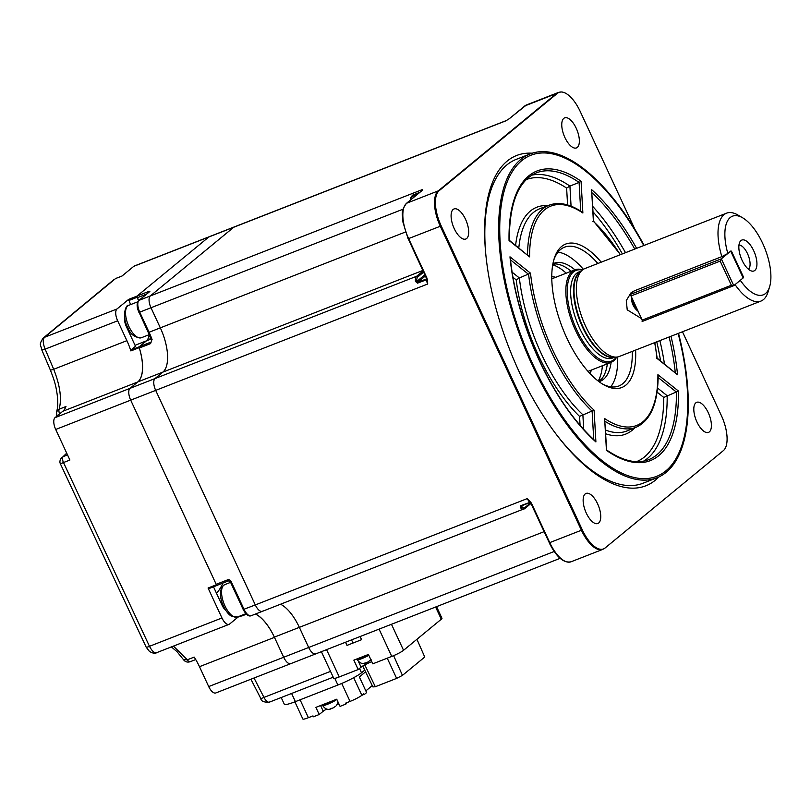 <?xml version="1.0" encoding="UTF-8"?>
<svg xmlns="http://www.w3.org/2000/svg" width="811" height="811" viewBox="0 0 811 811"><rect width="100%" height="100%" fill="white"/><g stroke="black" fill="none" stroke-linecap="round" stroke-linejoin="round"><path stroke-width="1.22" d="M576.205 128.219A16.149 7.025 68.6 0 0 564.679 117.838A16.149 7.025 68.6 0 0 564.902 137.525A16.149 7.025 68.6 0 0 576.439 147.916A16.149 7.025 68.6 0 0 576.205 128.219M532.188 153.208A177.335 77.187 68.6 0 0 485.759 253.904A177.335 77.187 68.6 0 0 519.182 371.762A177.335 77.187 68.6 0 0 556.366 434.493A177.335 77.187 68.6 0 0 658.785 476.99M644.137 245.398A173.899 75.687 68.6 0 0 530.151 153.928L516.262 159.361A173.899 75.687 68.6 0 0 485.85 254.877M555.778 433.713A173.899 75.687 68.6 0 0 642.91 483.275L656.798 477.841A173.899 75.687 68.6 0 0 678.513 333.321M530.151 153.928A173.899 75.687 68.6 0 0 532.614 365.994A173.899 75.687 68.6 0 0 656.798 477.841M635.601 350.099A77.015 33.515 -111.4 0 1 603.212 384.465A77.015 33.515 -111.4 0 1 566.798 337.964A77.015 33.515 -111.4 0 1 554.106 258.891A77.015 33.515 -111.4 0 1 601.225 262.176M597.859 263.494A74.531 32.44 68.6 0 0 564.527 247.183A74.531 32.44 68.6 0 0 553.72 260.25M583.383 269.323A74.531 32.44 68.6 0 0 558.039 252.089M571.167 271.259A63.349 27.574 68.6 0 0 552.869 264.072M552.92 263.788A63.349 27.574 -111.4 0 1 554.014 263.301A63.349 27.574 -111.4 0 1 574.918 269.789M512.086 272.161L519.364 277.96L530.506 273.175A117.767 51.255 68.6 0 0 552.534 349.713A117.767 51.255 68.6 0 0 594.098 410.163L579.561 416.388A121.832 53.029 -111.4 0 1 538.605 355.776A121.832 53.029 -111.4 0 1 516.201 279.886L512.937 277.281M594.098 410.163L595.903 441.934L595.132 440.86C574.239 421.761 555.667 394.957 539.427 360.449C523.48 325.616 513.758 291.413 510.271 257.847L509.977 256.813L530.506 273.175M597.595 503.803A16.149 7.025 68.6 0 0 586.059 493.423A16.149 7.025 68.6 0 0 586.292 513.11A16.149 7.025 68.6 0 0 597.829 523.5A16.149 7.025 68.6 0 0 597.595 503.803M465.544 219.325A16.149 7.025 68.6 0 0 454.018 208.944A16.149 7.025 68.6 0 0 454.241 228.631A16.149 7.025 68.6 0 0 465.778 239.022A16.149 7.025 68.6 0 0 465.544 219.325M708.256 412.698A16.149 7.025 68.6 0 0 696.73 402.317A16.149 7.025 68.6 0 0 696.953 422.004A16.149 7.025 68.6 0 0 708.49 432.395A16.149 7.025 68.6 0 0 708.256 412.698M506.358 120.545L505.821 120.859A9.935 4.329 -111.4 0 1 506.267 120.586L234.318 226.908A9.935 4.329 -111.4 0 0 233.781 227.222L150.319 295.944L233.781 227.222A9.935 4.329 -111.4 0 1 234.318 226.908L209.319 236.69A9.935 4.329 68.6 0 0 208.792 237.005L136.968 296.127L138.59 300.658L137.241 297.749A1.49 0.649 68.6 0 1 137.14 295.985L208.792 237.005L133.795 266.322A9.935 4.329 -111.4 0 1 134.332 266.008L209.319 236.69A9.935 4.329 68.6 0 0 208.792 237.005L505.821 120.859L508.842 119.004A0.993 0.76 56.4 0 0 508.598 119.166M509.176 118.791A0.993 0.882 50.5 0 1 509.501 118.558L508.842 119.004M417.432 194.295L412.677 196.161L412.495 195.198L410.68 197.833A0.993 0.578 -1.2 0 1 412.049 197.985A8.941 3.893 68.6 0 0 412.089 198.695M425.37 275.993L417.584 282.4L416.803 281.437L424.832 274.838M412.302 198.523L412.049 197.985M426.525 278.234L427.732 284.002A9.935 4.329 -111.4 0 1 426.251 279.734L426.596 278.761A0.993 0.882 50.5 0 1 426.333 278.974L417.584 282.4L417.503 283.151L415.435 281.387L416.803 281.437A8.941 3.893 68.6 0 1 417.898 276.835A0.993 0.882 50.5 0 0 416.641 276.267L423.048 270.996M412.677 196.161L413.367 197.651M421.639 190.889A0.993 0.882 50.5 0 1 421.801 190.697L421.801 190.697A0.993 0.882 50.5 0 1 422.014 190.575L406.635 203.237A29.814 12.976 68.6 0 0 408.653 238.647L427.002 278.193L427.732 284.002L155.692 390.375A9.935 4.329 -111.4 0 1 155.023 378.565L162.849 372.127A37.265 16.22 68.6 0 0 160.325 327.857L150.988 307.744A9.935 4.329 -111.4 0 1 150.319 295.944L422.359 189.571L422.014 190.575M406.22 203.612A0.993 0.882 50.5 0 1 406.412 203.368L421.832 190.676A0.993 0.963 35.3 0 1 422.267 190.281M408.166 238.687L426.454 278.325L427.002 278.193M417.503 283.151L427.346 279.44M421.456 190.99A9.935 4.329 -111.4 0 1 422.359 189.571M682.467 331.77L721.303 415.425A29.662 12.915 -111.4 0 1 723.341 450.642A29.662 12.915 -111.4 0 1 723.311 450.673L605.067 548.013A29.662 12.915 -111.4 0 1 582.298 529.877L441.194 225.904A29.662 12.915 -111.4 0 1 439.187 190.666L557.431 93.316A29.662 12.915 -111.4 0 1 560.867 91.988A29.662 12.915 -111.4 0 1 580.21 111.462L634.952 229.401M530.911 503.114L527.332 498.572L531.387 503.073L549.746 542.62L581.406 530.242L440.312 226.269A29.814 12.976 -111.4 0 1 438.295 190.859L556.539 93.508A29.814 12.976 -111.4 0 1 558.14 92.566L526.471 104.954A29.814 12.976 68.6 0 0 524.879 105.896L509.501 118.558M530.972 503.479L524.758 508.588A0.993 0.882 -129.5 0 1 524.545 508.72A9.935 4.329 -111.4 0 1 524.018 509.034A9.935 4.329 -111.4 0 1 520.571 507.868L520.794 505.669L530.181 502.273M549.26 542.66L530.84 503.205L531.387 503.073M262.916 611.018A9.935 4.329 -111.4 0 1 262.389 611.332A9.935 4.329 -111.4 0 1 255.293 604.935L155.692 390.375A9.935 4.329 -111.4 0 1 155.023 378.565L416.641 276.267A9.935 4.329 -111.4 0 0 415.435 281.387M520.571 507.868A0.993 0.689 -48.7 0 0 521.382 506.733L521.331 505.902L530.08 502.485A0.993 0.882 50.5 0 1 530.303 502.435M230.446 581.68L231.176 581.619L244.04 609.335A9.935 4.329 68.6 0 0 251.136 615.731L262.389 611.332A9.935 4.329 -111.4 0 1 255.293 604.935L527.332 498.572A9.935 4.329 -111.4 0 0 529.542 502.242L530.029 502.516M654.832 342.577L657.153 358.127L677.53 374.753L656.981 358.391A117.747 51.245 68.6 0 0 654.659 342.637M620.293 254.725A117.747 51.245 68.6 0 0 593.399 221.403L591.584 189.612L593.601 221.21L620.456 254.654M656.403 358.219L656.981 358.391L656.403 358.219M593.399 221.403L592.892 221.383L593.399 221.403M604.996 421.304A119.258 51.904 -111.4 0 0 636.138 427.245C650.594 420.585 657.934 403.422 658.157 375.767L657.914 374.682L678.452 391.044L663.763 397.451L657.062 392.108M678.452 391.044A155.499 67.678 -111.4 0 1 606.435 450.328L604.631 418.557A117.767 51.255 68.6 0 0 657.914 374.682M606.638 450.044L604.631 418.557M567.578 204.96L566.625 188.081L569.92 186.084L571.066 206.156M580.717 211.124L579.095 182.414L569.92 186.084A153.908 66.989 -111.4 0 0 531.793 175.156M509.278 240.289C509.399 203.216 518.361 180.772 536.162 172.936A154.009 67.029 68.6 0 1 579.095 182.414L581.071 181.238L582.876 213.009A117.767 51.255 68.6 0 0 529.583 256.874L509.278 240.279M529.583 256.874L509.044 240.512A155.499 67.678 -111.4 0 1 581.071 181.238M527.535 254.826A119.258 51.904 -111.4 0 1 549.29 205.122C558.941 201.665 569.829 203.936 581.953 211.924L582.876 213.009M583.707 429.455L582.876 414.776A119.349 51.945 68.6 0 1 541.545 354.245A119.349 51.945 68.6 0 1 519.364 277.96L516.201 279.886M598.782 381.505A63.349 27.574 68.6 0 0 607.358 363.804M611.109 362.335A63.349 27.574 -111.4 0 1 600.15 381.292A63.349 27.574 -111.4 0 1 599.005 381.677M610.713 386.806A74.531 32.44 68.6 0 0 617.647 356.941M601.995 383.725A74.531 32.44 68.6 0 0 618.803 386.006A74.531 32.44 68.6 0 0 632.235 351.416M316.31 653.554A9.935 4.329 -111.4 0 1 315.783 653.869A9.935 4.329 -111.4 0 1 308.687 647.482L299.35 627.359A37.265 16.22 68.6 0 0 280.555 604.225A37.265 16.22 -111.4 0 1 299.35 627.359L308.687 647.482L554.166 551.5M368.194 654.538A8.201 1.044 155.1 0 1 361.341 657.741A8.201 1.044 155.1 0 1 356.941 658.938M367.312 662.384L371.144 659.738M366.085 662.567L367.657 662.171M365.994 662.82L364.656 663.104M361.23 657.255A4.967 0.629 -24.9 0 0 362.476 656.809A4.967 0.629 -24.9 0 0 363.896 656.211M321.379 651.679L333.716 678.26A9.935 1.257 -24.9 0 0 339.251 676.942L358.198 669.531L361.067 667.169A8.698 1.105 155.1 0 1 371.408 661.817A8.698 1.105 155.1 0 1 371.783 661.664M358.198 669.531L353.849 660.144L368.427 654.447L372.786 663.834L391.743 656.413A9.935 1.257 -24.9 0 0 403.554 650.3L441.285 619.229A9.935 1.257 -24.9 0 0 441.965 618.306L436.551 606.648M360.114 636.534L361.584 639.686L346.996 645.394L345.537 642.241M364.788 664.868L375.311 686.735L372.918 686.927L362.74 666.024M393.609 655.653L402.459 675.37L424.751 657.032L416.925 639.291M402.459 675.37L396.64 678.391L387.232 658.177M375.311 686.735L396.64 678.391M555.92 266.038A87.943 38.279 68.6 0 0 553.872 263.95M599.603 380.906A87.943 38.279 68.6 0 0 599.674 379.001L599.826 377.642M598.194 381.058A66.076 28.76 68.6 0 0 602.421 365.731M566.24 273.185A66.076 28.76 68.6 0 0 552.737 264.802M731.38 285.249L720.168 261.112L721.324 258.851L730.711 251.116L743.16 277.94L733.773 285.665L642.119 321.501L642.221 320.102L731.38 285.249L733.773 285.665L721.324 258.851L629.671 294.687L631.019 295.964L642.221 320.102M720.168 261.112L631.019 295.964M629.671 294.687L634.344 290.835L721.831 256.631A47.2 20.539 -111.4 0 1 724.01 214.672A47.2 20.539 -111.4 0 1 726.534 213.181A47.2 20.539 -111.4 0 1 737.929 215.037L742.704 217.845A42.233 18.379 68.6 0 0 730.255 217.51A42.233 18.379 68.6 0 0 727.832 253.488L721.831 256.631M582.308 270.093A48.69 21.187 68.6 0 0 573.418 271.969A48.69 21.187 68.6 0 0 576.712 329.813A48.69 21.187 68.6 0 0 614.079 359.587A48.69 21.187 68.6 0 0 616.33 357.104M616.705 357.073A49.684 21.623 -111.4 0 1 613.663 360.804A49.684 21.623 -111.4 0 1 611.007 362.375A49.684 21.623 -111.4 0 1 574.107 327.228A49.684 21.623 -111.4 0 1 572.171 271.401A49.684 21.623 -111.4 0 1 574.827 269.83A49.684 21.623 -111.4 0 1 582.602 269.86M742.764 277.078L743.373 276.835L743.423 277.727L740.291 280.302A42.233 18.379 68.6 0 0 765.533 293.501A42.233 18.379 68.6 0 0 769.629 286.709L768.017 292.001A47.2 20.539 -111.4 0 1 763.435 299.604A47.2 20.539 -111.4 0 1 760.911 301.094L619.269 356.485A47.2 20.539 -111.4 0 1 616.644 357.083A47.2 20.539 -111.4 0 1 583.048 320.254A47.2 20.539 -111.4 0 1 582.369 270.053A47.2 20.539 -111.4 0 1 582.562 269.901A47.2 20.539 -111.4 0 1 584.893 268.563L726.534 213.181M760.911 301.094A47.2 20.539 -111.4 0 1 735.06 284.61M641.531 318.611L627.217 309.832L626.295 300.536L631.019 292.801L634.344 290.835M769.629 286.709A42.233 18.379 68.6 0 0 765.006 248.815A42.233 18.379 68.6 0 0 742.704 217.845M754.818 270.438A16.595 7.218 68.6 0 0 753.703 250.731A16.595 7.218 68.6 0 0 740.96 240.583A16.595 7.218 68.6 0 0 740.21 241.404A16.595 7.218 68.6 0 0 741.163 258.141A16.595 7.218 68.6 0 0 751.817 271.087A16.595 7.218 68.6 0 0 754.818 270.438M738.983 245.023A13.169 5.728 -111.4 0 1 748.249 255.374A13.169 5.728 -111.4 0 1 748.462 269.262M638.156 311.333A14.902 13.29 50.5 0 1 633.046 305.037A14.902 13.29 50.5 0 1 631.637 297.292M743.373 276.835L731.542 251.359L730.934 251.592M632.57 299.31A14.162 12.621 -129.5 0 0 637.132 309.133M731.542 251.359L730.975 250.903L727.832 253.488M222.883 583.068A124.215 54.063 -111.4 0 1 216.547 593.348M130.581 304.612L128.635 299.381L116.987 308.971A9.935 4.329 68.6 0 0 117.656 320.781L126.891 340.661A37.519 16.332 -111.4 0 1 130.875 350.93L130.916 350.028L135.498 346.256L126.161 326.144A7.451 3.244 -111.4 0 1 124.874 318.682M217.044 585.41L208.772 588.654L208.062 588.016L221.961 617.972L149.477 646.306L63.491 462.544A4.967 2.18 -112.8 0 1 63.055 456.674L63.177 456.634A4.967 2.159 -111.4 0 0 63.511 462.534L69.898 460.03L55.706 429.465A9.935 4.329 -111.4 0 1 55.036 417.665L62.771 411.289A37.519 16.332 68.6 0 0 65.975 406.524L59.112 409.21A4.967 2.159 -111.4 0 0 59.619 413.894A4.967 2.169 -111.3 0 1 59.112 409.21L56.517 411.745L56.912 416.114M135.052 345.304L146.436 340.853L139.249 346.763L139.208 347.676A37.519 16.332 -111.4 0 1 137.758 381.971L130.024 388.337A9.935 4.329 68.6 0 0 130.693 400.147L216.395 584.761L217.297 585.258M254.025 678.016L263.97 697.399C266.049 701.333 267.975 702.843 269.749 701.931M330.513 671.376L263.97 697.399A5.961 0.639 152.8 0 1 260.757 698.403C260.98 701.15 263.839 702.407 269.343 702.164L333.22 677.195M255.455 614.039A37.519 16.332 -111.4 0 1 274.463 637.365L283.688 657.255A9.935 4.329 68.6 0 0 290.784 663.641L215.797 692.959A9.935 4.329 -111.4 0 1 208.701 686.572L199.476 666.693A37.519 16.332 68.6 0 0 194.194 657.103L187.331 659.789A4.967 2.159 -111.4 0 0 190.179 661.715A4.967 2.159 -111.2 0 1 190.169 661.725A4.967 2.159 -111.2 0 1 187.331 659.789L173.422 646.114M255.556 613.998A37.265 16.22 68.6 0 1 274.351 637.132L283.688 657.255A9.935 4.329 68.6 0 0 290.784 663.641A9.935 4.329 68.6 0 0 291.321 663.327M190.453 661.563A4.967 2.159 -111.4 0 1 190.179 661.715C187.371 662.577 185.141 661.877 183.458 659.627L187.331 659.789M221.961 617.972A9.935 4.329 68.6 0 0 229.057 624.358A9.935 4.329 68.6 0 0 229.594 624.044L237.329 617.678A37.519 16.332 -111.4 0 1 239.336 616.492A37.519 16.332 -111.4 0 1 241.82 615.995L241.262 615.519M224.434 607.976L223.816 608.209M220.389 601.63L221.646 601.144M157.06 652.409C154.769 653.585 152.245 651.547 149.477 646.306A5.961 0.699 153.9 0 1 146.213 647.219L149.488 651.466C152.924 653.382 155.286 653.788 156.553 652.713L229.057 624.358M225.519 609.842A7.451 3.244 -111.4 0 1 222.163 605.452L213.506 586.809M63.491 462.544L60.855 463.649M66.715 453.177L63.055 456.674M58.159 415.09L56.658 415.536M56.517 411.755C57.885 408.207 58.088 402.307 57.125 394.045C56 387.759 55.949 384.292 50.302 369.897A5.961 0.852 -23.1 0 0 53.698 369.279C60.146 385.691 61.95 399.002 59.112 409.21M50.302 369.897L41.726 349.744A5.961 0.852 -23 0 0 45.132 349.135L53.698 369.279L126.891 340.661M41.726 349.744C40.905 344.411 38.431 345.435 43.135 338.136L43.135 338.136A5.961 5.373 49.7 0 1 44.504 337.315C42.679 339.556 42.882 343.499 45.132 349.135L117.656 320.781M133.795 266.322L121.903 276.115L115.75 278.467A4.967 2.058 -111.6 0 1 115.77 278.457A4.967 2.058 -111.6 0 0 115.497 278.619L44.504 337.315L116.987 308.971M115.517 278.609A4.967 2.159 -111.4 0 1 115.78 278.447L122.025 276.014M124.884 322.129L125.634 321.835M149.123 334.7A22.353 9.732 -111.4 0 1 146.436 340.853A22.353 9.732 68.6 0 0 149.123 334.7M149.731 339.566A24.847 10.817 68.6 0 0 150.309 337.285M322.616 704.739A8.201 1.044 -24.9 0 0 326.782 703.522A8.201 1.044 -24.9 0 0 332.875 700.724M335.896 706.087L332.753 708.165M333.098 707.952L331.527 708.348M330.087 708.885L331.435 708.601M353.697 677.692L361.858 695.28L363.774 693.709L364.19 694.601L362.598 694.672M362.811 695.139A9.935 1.257 -24.9 0 0 362.041 695.128M364.737 670.129L361.513 672.785A19.869 2.524 155.1 0 1 337.893 685.021L295.397 701.637A19.869 2.524 155.1 0 1 284.326 704.283L281.194 697.531M345.729 703.745A9.935 1.257 -24.9 0 0 346.459 703.613L346.135 702.934M361.858 695.28A9.935 1.257 155.1 0 1 350.048 701.403L345.466 703.198L345.881 704.09L340.052 706.371L336.727 699.214L315.905 707.364L319.22 714.511L313.391 716.792L312.975 715.9L308.393 717.694A9.935 1.257 155.1 0 1 302.858 719.012L294.88 701.839M338.927 703.948L337.214 704.617M326.803 709.027A7.451 0.943 -24.9 0 0 323.224 711.217L319.22 714.511M364.19 694.601L366.623 692.594L359.364 676.952L365.568 671.843M372.279 685.599L365.832 690.901M346.459 703.613L345.881 704.09M141.864 316.726A17.386 7.573 68.6 0 0 143.861 321.592A17.386 7.573 68.6 0 0 145.554 324.664M150.988 339.069L146.436 340.853L139.401 346.642A1.49 0.649 68.6 0 0 139.34 348A37.265 16.22 68.6 0 1 137.85 381.9L130.024 388.337A9.935 4.329 68.6 0 0 130.693 400.147L216.182 584.315A1.49 0.649 68.6 0 0 217.247 585.268A1.49 0.649 68.6 0 0 217.328 585.228L228.408 580.899M290.784 663.641L315.783 653.869A9.935 4.329 -111.4 0 1 308.687 647.482L208.701 686.572M139.401 346.642L150.643 342.242A1.49 0.649 -111.4 0 0 150.582 343.6L151.231 341.766M138.742 300.526C136.552 302.919 136.603 306.852 138.904 312.347L139.735 312.144A9.935 4.329 68.6 0 1 139.066 300.344A1.49 1.328 -129.5 0 0 138.742 300.526L149.538 291.646A1.49 1.328 50.5 0 1 149.853 291.463L139.066 300.344L150.319 295.944A9.935 4.329 -111.4 0 0 150.988 307.744L139.735 312.144L149.072 332.257L148.251 332.459L139.076 312.357M403.108 209.167L150.988 307.744L160.325 327.857A37.265 16.22 -111.4 0 1 162.849 372.127L155.023 378.565L55.036 417.665M55.706 429.465L155.692 390.375L255.293 604.935L243.209 609.537C246.068 614.677 248.713 616.745 251.136 615.731M643.782 245.53A172.439 75.048 68.6 0 0 517.803 164.369A172.439 75.048 68.6 0 0 533.395 365.467A172.439 75.048 68.6 0 0 651.649 477.861A172.439 75.048 68.6 0 0 678.158 333.453M593.733 439.582L592.111 411.147A119.258 51.904 -111.4 0 1 550.77 350.626A119.258 51.904 -111.4 0 1 528.6 274.321L510.484 259.885M595.903 441.934A155.499 67.678 -111.4 0 1 539.325 360.581A155.499 67.678 -111.4 0 1 509.977 256.813M524.494 106.211A0.993 0.882 50.5 0 1 524.879 105.896L556.539 93.508A3.477 3.102 50.5 0 1 557.431 93.316M423.585 272.151L417.898 276.835M410.853 199.719A9.935 4.329 -111.4 0 1 410.68 197.833M412.495 195.198L419.814 192.339M441.194 225.904L408.095 238.779L402.905 221.971C402.986 214.601 399.935 212.705 406.412 203.368A0.993 0.882 50.5 0 1 406.635 203.237L438.295 190.859A3.477 3.102 50.5 0 1 439.187 190.666M137.85 381.9L422.815 270.479M152.154 339.829A37.265 16.22 -111.4 0 0 149.072 332.257L405.399 232.037M723.3 450.683L605.047 548.023A3.477 3.102 50.5 0 1 605.047 548.023A3.477 3.102 50.5 0 1 605.016 548.054M582.298 529.877L581.406 530.242A29.814 12.976 -111.4 0 0 602.695 549.412L605.047 548.023M571.035 561.79C563.594 563.331 556.316 556.985 549.199 542.752L549.746 542.62A29.814 12.976 68.6 0 0 571.035 561.79L602.695 549.412M262.389 611.332L524.758 508.588A0.993 0.882 -129.5 0 0 524.96 507.504L530.617 502.84M523.338 505.131L521.382 506.733A8.941 3.893 68.6 0 0 524.96 507.504M530.242 502.354L521.331 505.902M660.58 360.834A151.424 65.904 68.6 0 0 656.758 341.816M622.382 253.904A151.424 65.904 68.6 0 0 593.074 211.904M592.76 206.45A153.908 66.989 -111.4 0 1 625.514 252.677M659.88 340.6A153.908 66.989 -111.4 0 1 664.462 363.926M591.584 189.612A155.499 67.678 -111.4 0 1 636.615 248.338M670.991 336.261A155.499 67.678 -111.4 0 1 677.53 374.753M675.269 372.543A154.009 67.029 68.6 0 0 669.116 336.991M634.749 249.068A154.009 67.029 68.6 0 0 591.979 192.765M634.77 427.802A121.832 53.029 -111.4 0 1 605.705 433.784M636.493 461.662A151.424 65.904 68.6 0 0 663.763 397.451M605.493 430.012A119.349 51.945 68.6 0 0 626.984 430.935L636.138 427.245M657.559 388.053L667.169 395.717A153.908 66.989 -111.4 0 1 643.61 461.135M606.608 449.993C622.686 460.922 636.594 464.186 648.324 459.796A154.009 67.029 68.6 0 0 676.415 392.088L658.147 377.531M566.625 188.081A151.424 65.904 68.6 0 0 526.207 179.596M515.614 245.327A121.832 53.029 -111.4 0 1 547.901 205.649M549.29 205.122L540.055 208.62A119.349 51.945 68.6 0 0 518.817 247.882M580.078 425.349L579.561 416.388M274.351 637.132L544.059 531.681M356.84 658.968L357.195 659.718A8.201 1.044 -24.9 0 0 361.757 658.633A8.201 1.044 -24.9 0 0 368.823 655.308M358.817 658.197A8.201 1.044 -24.9 0 0 357.874 658.867M361.067 667.169L358.472 661.553M403.554 650.3L391.47 624.277M379.072 629.123L391.743 656.413M435.608 607.013L441.285 619.229M326.58 649.652L339.251 676.942M589.475 373.019A52.664 22.921 68.6 0 0 591.848 369.867M555.657 277.321A52.664 22.921 68.6 0 0 551.784 276.622M580.929 271.178L579.003 271.928A46.207 20.113 68.6 0 0 576.53 273.388A46.207 20.113 68.6 0 0 578.334 325.312A46.207 20.113 68.6 0 0 612.66 357.996L614.576 357.245M614.201 357.276A46.207 20.113 -111.4 0 1 580.595 322.737A46.207 20.113 -111.4 0 1 579.399 272.273A46.207 20.113 -111.4 0 1 580.635 271.411M580.281 271.685A46.288 20.143 68.6 0 0 580.088 271.837A46.288 20.143 68.6 0 0 579.906 271.989A46.288 20.143 68.6 0 0 580.564 321.217A46.288 20.143 68.6 0 0 613.521 357.337L616.644 357.083M137.758 381.971L62.771 411.289M66.837 453.44L63.177 456.634L67.526 454.93M208.062 588.016L216.395 584.761M274.463 637.365L199.476 666.693M246.392 614.201L241.82 615.995M137.039 297.302L128.706 300.567M128.635 299.381L136.968 296.127M130.916 350.028L139.249 346.763M139.208 347.676L130.875 350.93M322.332 704.85L322.636 705.499A8.201 1.044 155.1 0 0 327.198 704.414A8.201 1.044 -24.9 0 0 336.839 699.447M323.315 704.647A8.201 1.044 155.1 0 1 323.853 704.252M359.506 668.457L361.513 672.785M334.801 678.351L337.893 685.021M291.605 693.466L295.397 701.637M323.224 711.217L320.578 705.529M300.09 699.802L308.393 717.694M341.715 683.45L350.048 701.403M224.688 584.66A17.386 7.573 68.6 0 0 222.508 599.076A17.386 7.573 68.6 0 0 232.686 616.076A17.386 7.573 68.6 0 0 237.349 617.049L231.074 615.975C223.41 611.251 215.3 590.56 224.688 584.66L230.598 582.349M129.273 327.289A17.386 7.573 68.6 0 0 141.347 337.741C134.839 337.781 130.348 334.385 127.864 327.563C121.244 316.077 126.181 303.801 128.685 305.352A17.386 7.573 68.6 0 0 129.273 327.289M216.182 584.315L227.435 579.916A1.49 0.649 -111.4 0 0 228.499 580.879L230.344 581.822L243.209 609.537M228.58 580.828A1.49 0.649 -111.4 0 1 228.499 580.879L217.247 585.268M231.176 581.619A2.98 2.656 -129.5 0 0 227.435 579.916M150.582 343.6L139.34 348M148.261 292.69A1.49 0.649 -111.4 0 1 148.393 291.585L149.853 291.463M146.527 294.119L137.241 297.749M137.14 295.985L148.393 291.585M506.165 120.636L508.71 119.075M509.278 118.68L526.471 104.954M560.867 91.988L558.14 92.566M315.783 653.869L560.127 558.333M357.195 659.718C359.689 663.155 362.456 664.28 365.487 663.104M353.008 643.042L351.548 639.889M587.995 371.377L611.007 362.375M551.804 278.832L574.827 269.83M580.088 271.837L582.562 269.901M217.105 585.4L208.772 588.654M250.913 679.233L260.757 698.403M195.715 659.556L190.179 661.715M183.458 659.627L176.98 651.628L171.385 646.914M61.768 457.475C59.933 459.766 59.467 461.864 60.369 463.78L146.213 647.219M114.229 279.349L43.135 338.136M322.636 705.499C325.029 709.017 327.796 710.142 330.929 708.885M336.545 705.57L338.065 702.083M245.905 613.704L237.349 617.049M149.234 334.659L141.347 337.741M137.758 301.804L128.685 305.352M148.251 332.459L151.393 340.194"/></g></svg>
